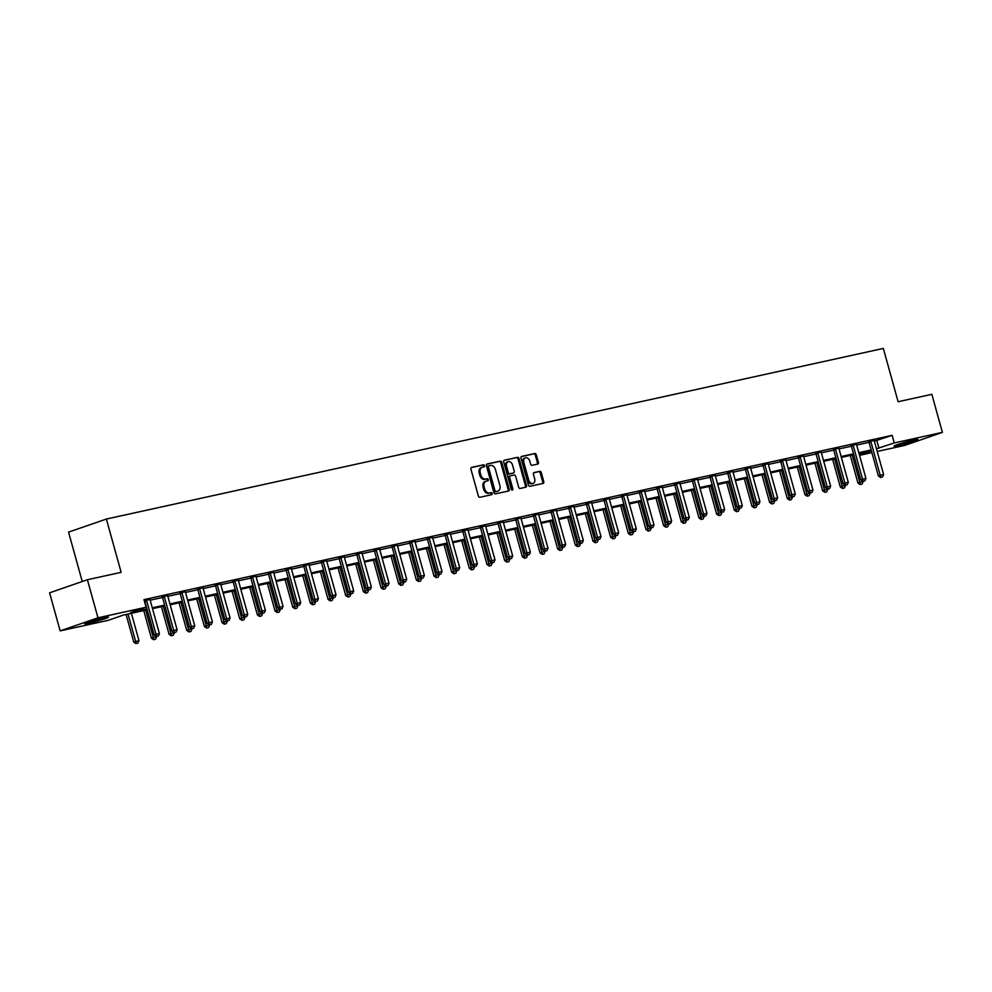 <?xml version="1.0" encoding="UTF-8"?>
<svg xmlns="http://www.w3.org/2000/svg" width="992" height="992" viewBox="0 0 992 992"><rect width="100%" height="100%" fill="white"/><g stroke="black" fill="none" stroke-linecap="round" stroke-linejoin="round"><path stroke-width="1.49" d="M484.493 465.682A1.091 0.794 70.9 0 0 483.426 464.814L471.609 467.406A1.55 1.128 70.9 0 0 470.915 469.142L478.38 496.037A1.55 1.128 70.9 0 0 479.905 497.29L491.71 494.698A1.091 0.794 70.9 0 0 491.127 492.602L489.602 492.937A4.972 3.633 70.9 0 1 484.716 488.944L484.096 486.7A4.972 3.633 70.9 0 1 486.03 481.219A4.972 3.633 70.9 0 1 486.328 481.132L487.853 480.798A1.091 0.794 70.9 0 0 487.283 478.714L485.745 479.049A4.972 3.633 70.9 0 1 480.872 475.044L480.24 472.8A4.972 3.633 70.9 0 1 482.174 467.319A4.972 3.633 70.9 0 1 482.472 467.244L484.009 466.91A1.091 0.794 70.9 0 0 484.493 465.682M483.315 467.058A1.091 0.794 70.9 0 0 482.397 465.161L471.212 467.629M491.015 494.847A1.091 0.794 70.9 0 0 490.11 492.962L489.602 492.937M487.171 480.959A1.091 0.794 70.9 0 0 486.254 479.062L485.745 479.049M897.971 445.52A12.338 0.719 -15.5 0 1 894.052 446.065A12.338 0.719 -15.5 0 1 901.021 443.436A12.338 0.719 -15.5 0 1 913.917 440.002A12.338 0.719 -15.5 0 1 917.836 439.468A12.338 0.719 -15.5 0 1 910.867 442.085A12.338 0.719 -15.5 0 1 897.971 445.52M88.635 623.249A12.338 0.719 -15.5 0 1 84.717 623.782A12.338 0.719 -15.5 0 1 91.686 621.166A12.338 0.719 -15.5 0 1 104.582 617.731A12.338 0.719 -15.5 0 1 108.5 617.185A12.338 0.719 -15.5 0 1 101.531 619.814A12.338 0.719 -15.5 0 1 88.635 623.249M537.714 464.07A1.55 1.128 70.9 0 0 538.42 462.334L536.325 454.782A1.55 1.128 70.9 0 0 534.8 453.53L521.68 456.407A1.55 1.128 70.9 0 0 520.986 458.155L528.451 485.051A1.55 1.128 70.9 0 0 529.976 486.303L543.083 483.414A1.55 1.128 70.9 0 0 543.777 481.678L541.26 472.564A1.55 1.128 70.9 0 0 539.735 471.312L534.118 472.552A1.55 1.128 70.9 0 0 533.423 474.288L534.676 478.801A4.154 3.038 70.9 0 1 533.064 483.389A4.154 3.038 70.9 0 1 528.724 480.116L523.813 462.408A4.154 3.038 70.9 0 1 525.425 457.82A4.154 3.038 70.9 0 1 529.765 461.094L530.584 464.045A1.55 1.128 70.9 0 0 532.109 465.298L537.714 464.07M147.213 609.832L123.603 615.015L108.277 620.31L60.152 630.887L49.6 592.819L87.408 579.737L121.148 572.334L106.38 519.052L883.326 348.428L898.107 401.723L931.848 394.308L942.4 432.376L904.592 445.445L877.201 451.459M87.408 579.737L97.972 617.805L146.084 607.24L130.758 612.535L146.977 608.976M874.349 441.18L892.168 435.327L143.976 599.627L146.084 607.24M892.168 435.327L894.276 442.94L942.4 432.376M501.754 462.371A1.55 1.128 70.9 0 0 500.228 461.119L487.122 463.996A1.55 1.128 70.9 0 0 486.427 465.744L493.88 492.64A1.55 1.128 70.9 0 0 495.405 493.892L508.524 491.003A1.55 1.128 70.9 0 0 509.218 489.267L501.754 462.371L500.737 462.731A1.55 1.128 70.9 0 0 499.212 461.478L486.712 464.219M504.407 460.201L517.514 457.324A1.55 1.128 70.9 0 1 519.039 458.577L526.504 485.472A1.55 1.128 70.9 0 1 525.81 487.208L520.192 488.448A1.55 1.128 70.9 0 1 518.667 487.196L515.642 476.284A1.55 1.128 70.9 0 0 514.116 475.032L510.396 475.85A1.55 1.128 70.9 0 0 509.69 477.598L512.839 488.944A1.091 0.794 70.9 0 1 511.289 489.292L503.7 461.95A1.55 1.128 70.9 0 1 504.407 460.201L504.221 460.263M106.38 519.052L68.56 532.134L82.262 581.523M150.164 600.197L162.527 597.482M167.822 596.328L180.184 593.613M185.492 592.447L197.854 589.732M203.149 588.566L215.512 585.85M220.807 584.685L233.17 581.969M238.477 580.804L250.84 578.088M256.134 576.935L268.497 574.219M273.804 573.054L286.167 570.338M291.462 569.172L303.825 566.457M309.132 565.291L321.495 562.576M326.79 561.41L339.152 558.694M344.46 557.541L356.822 554.826M362.117 553.66L374.48 550.944M379.775 549.779L392.138 547.063M397.445 545.898L409.808 543.182M415.102 542.016L427.465 539.301M432.772 538.148L445.135 535.432M450.43 534.266L462.793 531.551M468.1 530.385L480.463 527.67M485.758 526.504L498.12 523.788M503.428 522.623L515.79 519.907M521.085 518.754L533.448 516.038M538.743 514.873L551.106 512.157M556.413 510.992L568.776 508.276M574.07 507.11L586.433 504.395M591.74 503.229L604.103 500.514M609.398 499.36L621.761 496.645M627.068 495.479L639.431 492.764M644.726 491.598L657.088 488.882M662.396 487.717L674.758 485.001M680.053 483.836L692.416 481.12M697.711 479.967L710.074 477.251M715.381 476.086L727.744 473.37M733.038 472.204L745.401 469.489M750.708 468.323L763.071 465.608M768.366 464.442L780.729 461.726M786.036 460.573L798.399 457.858M803.694 456.692L816.056 453.976M821.364 452.811L833.726 450.095M839.021 448.93L851.384 446.214M856.679 445.048L869.054 442.333M144.249 600.619L150.052 599.466M167.71 595.584L162.229 596.874M185.38 591.716L179.887 592.993M203.038 587.834L197.557 589.112M220.695 583.953L215.214 585.243M238.365 580.072L232.884 581.362M256.023 576.191L250.542 577.48M273.693 572.322L268.212 573.599M291.35 568.441L285.87 569.718M309.02 564.56L303.527 565.849M326.678 560.678L321.197 561.968M344.348 556.797L338.855 558.087M362.006 552.928L356.525 554.206M379.663 549.047L374.182 550.324M397.333 545.166L391.852 546.456M414.991 541.285L409.51 542.574M432.661 537.404L427.18 538.693M450.318 533.535L444.838 534.812M467.988 529.654L462.495 530.931M485.646 525.772L480.165 527.062M503.316 521.891L497.823 523.181M520.974 518.01L515.493 519.3M538.644 514.141L533.15 515.418M556.301 510.26L550.82 511.537M573.959 506.379L568.478 507.668M591.629 502.498L586.148 503.787M609.286 498.616L603.806 499.906M626.956 494.748L621.463 496.025M644.614 490.866L639.133 492.144M662.284 486.985L656.791 488.275M679.942 483.104L674.461 484.394M697.612 479.223L692.118 480.512M715.269 475.354L709.788 476.631M732.927 471.473L727.446 472.75M750.597 467.592L745.116 468.881M768.254 463.71L762.774 465M785.924 459.829L780.431 461.119M803.582 455.96L798.101 457.238M821.252 452.079L815.759 453.356M838.91 448.198L833.429 449.488M856.58 444.317L851.086 445.606M874.237 440.436L868.756 441.725M60.152 630.887L97.972 617.805M871.906 452.625L859.543 455.34M871.398 450.802L859.035 453.518M853.74 454.683L841.365 457.399M836.07 458.564L823.707 461.28M818.412 462.433L806.037 465.149M800.742 466.314L788.38 469.03M783.085 470.196L770.722 472.911M765.415 474.077L753.052 476.792M747.757 477.958L735.394 480.674M730.087 481.827L717.724 484.542M712.43 485.708L700.067 488.424M694.772 489.589L682.397 492.305M677.102 493.47L664.739 496.186M659.444 497.352L647.069 500.067M641.774 501.22L629.412 503.936M624.117 505.102L611.754 507.817M606.447 508.983L594.084 511.698M588.789 512.864L576.426 515.58M571.119 516.745L558.756 519.461M553.462 520.614L541.099 523.33M535.804 524.495L523.429 527.211M518.134 528.376L505.771 531.092M500.476 532.258L488.101 534.973M482.806 536.139L470.444 538.854M465.149 540.008L452.786 542.723M447.479 543.889L435.116 546.604M429.821 547.77L417.458 550.486M412.151 551.651L399.788 554.367M394.494 555.532L382.131 558.248M376.836 559.401L364.461 562.117M359.166 563.282L346.803 565.998M341.508 567.164L329.133 569.879M323.838 571.045L311.476 573.76M306.181 574.926L293.806 577.642M288.511 578.795L276.148 581.51M270.853 582.676L258.49 585.392M253.183 586.557L240.82 589.273M235.526 590.438L223.163 593.154M217.868 594.32L205.493 597.035M200.198 598.188L187.835 600.904M182.54 602.07L170.165 604.785M164.87 605.951L152.508 608.666M859.444 454.993L871.41 450.852M876.457 448.781L894.276 442.94M152.272 607.811L164.635 605.095M169.93 603.93L182.305 601.214M187.6 600.061L199.962 597.345M205.257 596.18L217.62 593.464M222.927 592.298L235.29 589.583M240.585 588.417L252.948 585.702M258.255 584.536L270.618 581.82M275.912 580.667L288.275 577.952M293.57 576.786L305.945 574.07M311.24 572.905L323.603 570.189M328.898 569.024L341.273 566.308M346.568 565.142L358.93 562.427M364.225 561.274L376.588 558.558M381.895 557.392L394.258 554.677M399.553 553.511L411.916 550.796M417.223 549.63L429.586 546.914M434.88 545.749L447.243 543.033M452.538 541.88L464.913 539.164M470.208 537.999L482.571 535.283M487.866 534.118L500.241 531.402M505.536 530.236L517.898 527.521M523.193 526.355L535.568 523.64M540.863 522.486L553.226 519.771M558.521 518.605L570.884 515.89M576.191 514.724L588.554 512.008M593.848 510.843L606.211 508.127M611.506 506.962L623.881 504.246M629.176 503.093L641.539 500.377M646.834 499.212L659.209 496.496M664.504 495.33L676.866 492.615M682.161 491.449L694.536 488.734M699.831 487.568L712.194 484.852M717.489 483.699L729.852 480.984M735.159 479.818L747.522 477.102M752.816 475.937L765.179 473.221M770.474 472.056L782.849 469.34M788.144 468.174L800.507 465.459M805.802 464.306L818.177 461.59M823.472 460.424L835.834 457.709M841.129 456.543L853.504 453.828M858.799 452.662L871.162 449.946M876.841 440.622L878.949 448.235M481.455 467.592A4.972 3.633 70.9 0 0 481.157 467.678A4.972 3.633 70.9 0 0 479.223 473.159L480.24 472.8M484.728 479.396A4.972 3.633 70.9 0 1 479.843 475.404L479.223 473.159M485.311 481.492A4.972 3.633 70.9 0 0 485.014 481.579A4.972 3.633 70.9 0 0 483.079 487.06L484.096 486.7M488.585 493.297A4.972 3.633 70.9 0 1 483.699 489.292L483.079 487.06M507.904 491.139A1.55 1.128 70.9 0 0 508.202 489.626L500.737 462.731M488.92 465.831A1.091 0.794 70.9 0 0 488.436 467.046L494.983 490.656A1.091 0.794 70.9 0 0 496.05 491.524L497.662 491.176A4.972 3.633 70.9 0 0 497.959 491.09A4.972 3.633 70.9 0 0 499.894 485.609L495.417 469.476A4.972 3.633 70.9 0 0 490.532 465.471L488.92 465.831M488.796 465.868L487.903 466.178A1.091 0.794 70.9 0 0 487.407 467.393L488.436 467.046M497.228 491.325A4.972 3.633 70.9 0 1 496.942 491.449A4.972 3.633 70.9 0 1 496.645 491.524L495.033 491.883A1.091 0.794 70.9 0 1 493.954 491.003L487.407 467.393M503.998 460.424L517.514 457.324M525.19 487.345A1.55 1.128 70.9 0 0 525.475 485.832L518.022 458.924A1.55 1.128 70.9 0 0 516.497 457.684M510.21 475.912L509.367 476.21A1.55 1.128 70.9 0 0 508.673 477.946L511.822 489.304L512.839 488.944M511.81 490.048A1.091 0.794 70.9 0 0 511.822 489.304M512.504 464.963A4.154 3.038 70.9 0 0 508.164 461.689A4.154 3.038 70.9 0 0 506.552 466.277L508.288 472.514A1.55 1.128 70.9 0 0 509.814 473.767L513.534 472.948A1.55 1.128 70.9 0 0 514.228 471.2L512.504 464.963M508.164 461.689L507.148 462.049A4.154 3.038 70.9 0 0 505.536 466.624L506.552 466.277M512.69 473.234A1.55 1.128 70.9 0 1 512.517 473.296L508.784 474.114A1.55 1.128 70.9 0 1 507.259 472.862L505.536 466.624M525.425 457.82L524.408 458.18A4.154 3.038 70.9 0 0 522.796 462.756L523.813 462.408M533.064 483.389L532.034 483.736A4.154 3.038 70.9 0 1 527.707 480.463L522.796 462.756M542.475 483.55A1.55 1.128 70.9 0 0 542.76 482.038L540.231 472.924A1.55 1.128 70.9 0 0 538.706 471.671L533.708 472.762M537.106 464.206A1.55 1.128 70.9 0 0 537.391 462.681L535.296 455.13A1.55 1.128 70.9 0 0 533.77 453.89L521.284 456.63M126.096 614.47L133.746 642.035L138.979 640.658L131.39 613.304M135.904 643.572L137.913 643.089L135.904 643.572L133.746 642.035M127.993 614.048L136.214 643.461M138.979 640.658L137.913 643.089M156.649 636.393L158.348 636.021L156.649 636.393L156.017 634.334L154.182 634.967L144.894 601.474A1.587 1.153 70.9 0 0 144.708 601.028L144.448 600.544M150.04 599.23L150.052 599.614A1.587 1.153 70.9 0 0 150.127 600.098L159.414 633.59L156.017 634.334L146.729 600.842A1.587 1.153 70.9 0 0 146.556 600.396L146.357 600.036M158.348 636.021L159.414 633.59M154.182 634.967L156.352 636.492M143.766 610.588L151.404 638.166L156.55 636.455M153.574 639.691L155.57 639.208L153.574 639.691L151.404 638.166M145.663 610.167L153.872 639.58M156.637 636.777L155.57 639.208M161.423 606.707L169.074 634.285L174.22 632.574M171.232 635.81L173.24 635.326L171.232 635.81L169.074 634.285M163.32 606.286L171.542 635.698M174.307 632.896L173.24 635.326M174.319 632.512L176.018 632.14L174.319 632.512L173.687 630.453L171.839 631.086L162.552 597.593A1.587 1.153 70.9 0 0 162.378 597.147L162.118 596.663M167.698 595.349L167.722 595.746A1.587 1.153 70.9 0 0 167.797 596.217L177.084 629.709L173.687 630.453L164.399 596.961A1.587 1.153 70.9 0 0 164.213 596.514L164.027 596.155M176.018 632.14L177.084 629.709M171.839 631.086L174.009 632.623M191.977 628.63L193.676 628.258L191.977 628.63L191.344 626.572L189.509 627.217L180.222 593.724A1.587 1.153 70.9 0 0 180.036 593.266L179.775 592.794M185.368 591.468L185.38 591.864A1.587 1.153 70.9 0 0 185.454 592.336L194.742 625.828L191.344 626.572L182.057 593.08A1.587 1.153 70.9 0 0 181.883 592.633L181.685 592.274M193.676 628.258L194.742 625.828M189.509 627.217L191.667 628.742M179.081 602.826L186.732 630.404L191.878 628.692M188.902 631.929L190.898 631.458L188.902 631.929L186.732 630.404M180.99 602.417L189.199 631.83M191.964 629.015L190.898 631.458M196.751 598.945L204.402 626.522L209.535 624.811M206.559 628.048L208.568 627.576L206.559 628.048L204.402 626.522M198.648 598.536L206.869 627.948M209.634 625.146L208.568 627.576M214.408 595.076L222.059 622.641L227.205 620.942M224.229 624.179L226.226 623.695L224.229 624.179L222.059 622.641M216.318 594.654L224.527 624.067M227.292 621.265L226.226 623.695M209.647 624.749L211.346 624.377L209.647 624.749L209.014 622.691L207.167 623.336L197.879 589.843A1.587 1.153 70.9 0 0 197.706 589.384L197.445 588.913M203.025 587.586L203.05 587.983A1.587 1.153 70.9 0 0 203.124 588.454L212.412 621.947L209.014 622.691L199.727 589.198A1.587 1.153 70.9 0 0 199.541 588.752L199.355 588.405M211.346 624.377L212.412 621.947M207.167 623.336L209.337 624.861M227.304 620.88L229.003 620.508L227.304 620.88L226.672 618.822L224.837 619.454L215.549 585.962A1.587 1.153 70.9 0 0 215.363 585.516L215.103 585.032M220.695 583.718L220.708 584.102A1.587 1.153 70.9 0 0 220.782 584.573L230.07 618.078L226.672 618.822L217.384 585.33A1.587 1.153 70.9 0 0 217.198 584.871L217.012 584.524M229.003 620.508L230.07 618.078M224.837 619.454L226.994 620.98M244.974 616.999L246.661 616.627L244.974 616.999L244.342 614.941L242.494 615.573L233.207 582.081A1.587 1.153 70.9 0 0 233.033 581.634L232.773 581.151M238.353 579.836L238.365 580.221A1.587 1.153 70.9 0 0 238.44 580.704L247.74 614.197L244.342 614.941L235.042 581.448A1.587 1.153 70.9 0 0 234.868 581.002L234.67 580.642M246.661 616.627L247.74 614.197M242.494 615.573L244.664 617.098M232.078 591.195L239.717 618.772L244.863 617.061M241.887 620.298L243.896 619.814L241.887 620.298L239.717 618.772M233.976 590.773L242.197 620.186M244.962 617.384L243.896 619.814M262.632 613.118L264.331 612.746L262.632 613.118L262 611.06L260.164 611.692L250.877 578.2A1.587 1.153 70.9 0 0 250.691 577.753L250.43 577.27M256.023 575.955L256.035 576.352A1.587 1.153 70.9 0 0 256.11 576.823L265.397 610.316L262 611.06L252.712 577.567A1.587 1.153 70.9 0 0 252.526 577.121L252.34 576.761M264.331 612.746L265.397 610.316M260.164 611.692L262.322 613.23M249.736 587.314L257.387 614.891L262.533 613.18M259.544 616.416L261.553 615.933L259.544 616.416L257.387 614.891M251.633 586.892L259.854 616.305M262.62 613.502L261.553 615.933M280.29 609.237L281.988 608.865L280.29 609.237L279.657 607.178L277.822 607.823L268.534 574.318A1.587 1.153 70.9 0 0 268.348 573.872L268.088 573.401M273.68 572.074L273.693 572.471A1.587 1.153 70.9 0 0 273.767 572.942L283.055 606.434L279.657 607.178L270.37 573.686A1.587 1.153 70.9 0 0 270.196 573.24L269.998 572.88M281.988 608.865L283.055 606.434M277.822 607.823L279.992 609.348M267.406 583.432L275.044 611.01L280.19 609.299M277.214 612.535L279.223 612.064L277.214 612.535L275.044 611.01M269.303 583.023L277.524 612.436M280.29 609.621L279.223 612.064M297.96 605.356L299.658 604.984L297.96 605.356L297.327 603.297L295.492 603.942L286.192 570.45A1.587 1.153 70.9 0 0 286.018 569.991L285.758 569.52M291.35 568.193L291.363 568.59A1.587 1.153 70.9 0 0 291.437 569.061L300.725 602.553L297.327 603.297L288.04 569.805A1.587 1.153 70.9 0 0 287.854 569.358L287.668 569.011M299.658 604.984L300.725 602.553M295.492 603.942L297.65 605.467M285.064 579.551L292.714 607.129L297.86 605.418M294.872 608.654L296.881 608.183L294.872 608.654L292.714 607.129M286.961 579.142L295.182 608.555M297.947 605.752L296.881 608.183M315.617 601.487L317.316 601.115L315.617 601.487L314.985 599.428L313.15 600.061L303.862 566.568A1.587 1.153 70.9 0 0 303.676 566.122L303.416 565.638M309.008 564.324L309.02 564.708A1.587 1.153 70.9 0 0 309.095 565.18L318.382 598.684L314.985 599.428L305.697 565.936A1.587 1.153 70.9 0 0 305.524 565.477L305.325 565.13M317.316 601.115L318.382 598.684M313.15 600.061L315.32 601.586M302.734 575.682L310.372 603.248L315.518 601.549M312.542 604.785L314.538 604.302L312.542 604.785L310.372 603.248M304.631 575.261L312.84 604.674M315.605 601.871L314.538 604.302M333.287 597.606L334.986 597.234L333.287 597.606L332.655 595.547L330.807 596.18L321.52 562.687A1.587 1.153 70.9 0 0 321.346 562.241L321.086 561.757M326.666 560.443L326.69 560.827A1.587 1.153 70.9 0 0 326.765 561.311L336.052 594.803L332.655 595.547L323.367 562.055A1.587 1.153 70.9 0 0 323.181 561.608L322.995 561.249M334.986 597.234L336.052 594.803M330.807 596.18L332.977 597.705M320.391 571.801L328.042 599.379L333.188 597.668M330.2 600.904L332.208 600.42L330.2 600.904L328.042 599.379M322.288 571.38L330.51 600.792M333.275 597.99L332.208 600.42M350.945 593.724L352.644 593.352L350.945 593.724L350.312 591.666L348.477 592.298L339.19 558.806A1.587 1.153 70.9 0 0 339.004 558.36L338.743 557.876M344.336 556.562L344.348 556.958A1.587 1.153 70.9 0 0 344.422 557.43L353.71 590.922L350.312 591.666L341.025 558.174A1.587 1.153 70.9 0 0 340.851 557.727L340.653 557.368M352.644 593.352L353.71 590.922M348.477 592.298L350.635 593.836M338.049 567.92L345.7 595.498L350.846 593.786M347.87 597.023L349.866 596.539L347.87 597.023L345.7 595.498M339.958 567.498L348.167 596.911M350.932 594.109L349.866 596.539M368.615 589.843L370.314 589.471L368.615 589.843L367.982 587.785L366.135 588.43L356.847 554.925A1.587 1.153 70.9 0 0 356.674 554.478L356.413 554.007M361.993 552.68L362.018 553.077A1.587 1.153 70.9 0 0 362.092 553.548L371.38 587.041L367.982 587.785L358.695 554.292A1.587 1.153 70.9 0 0 358.509 553.846L358.323 553.486M370.314 589.471L371.38 587.041M366.135 588.43L368.305 589.955M355.719 564.039L363.37 591.616L368.503 589.905M365.527 593.142L367.536 592.67L365.527 593.142L363.37 591.616M357.616 563.63L365.837 593.042M368.602 590.228L367.536 592.67M386.272 585.962L387.971 585.59L386.272 585.962L385.64 583.904L383.805 584.548L374.517 551.056A1.587 1.153 70.9 0 0 374.331 550.597L374.071 550.126M379.663 548.799L379.676 549.196A1.587 1.153 70.9 0 0 379.75 549.667L389.038 583.16L385.64 583.904L376.352 550.411A1.587 1.153 70.9 0 0 376.166 549.965L375.98 549.618M387.971 585.59L389.038 583.16M383.805 584.548L385.962 586.074M373.376 560.158L381.027 587.735L386.173 586.024M383.197 589.26L385.194 588.789L383.197 589.26L381.027 587.735M375.286 559.748L383.495 589.161M386.26 586.359L385.194 588.789M403.942 582.093L405.629 581.721L403.942 582.093L403.31 580.035L401.462 580.667L392.175 547.175A1.587 1.153 70.9 0 0 392.001 546.728L391.741 546.245M397.321 544.93L397.333 545.315A1.587 1.153 70.9 0 0 397.408 545.786L406.708 579.291L403.31 580.035L394.022 546.542A1.587 1.153 70.9 0 0 393.836 546.084L393.638 545.736M405.629 581.721L406.708 579.291M401.462 580.667L403.632 582.192M391.046 556.289L398.685 583.854L403.831 582.155M400.855 585.392L402.864 584.908L400.855 585.392L398.685 583.854M392.944 555.867L401.165 585.28M403.93 582.478L402.864 584.908M421.6 578.212L423.299 577.84L421.6 578.212L420.968 576.154L419.132 576.786L409.845 543.294A1.587 1.153 70.9 0 0 409.659 542.847L409.398 542.364M414.991 541.049L415.003 541.434A1.587 1.153 70.9 0 0 415.078 541.917L424.365 575.41L420.968 576.154L411.68 542.661A1.587 1.153 70.9 0 0 411.494 542.215L411.308 541.855M423.299 577.84L424.365 575.41M419.132 576.786L421.29 578.311M408.704 552.408L416.355 579.985L421.501 578.274M418.512 581.51L420.521 581.027L418.512 581.51L416.355 579.985M410.601 551.986L418.822 581.399M421.588 578.596L420.521 581.027M439.258 574.331L440.956 573.959L439.258 574.331L438.625 572.272L436.79 572.905L427.502 539.412A1.587 1.153 70.9 0 0 427.316 538.966L427.056 538.482M432.648 537.168L432.661 537.565A1.587 1.153 70.9 0 0 432.735 538.036L442.023 571.528L438.625 572.272L429.338 538.78A1.587 1.153 70.9 0 0 429.164 538.334L428.966 537.974M440.956 573.959L442.023 571.528M436.79 572.905L438.96 574.442M426.374 548.526L434.012 576.104L439.158 574.393M436.182 577.629L438.191 577.146L436.182 577.629L434.012 576.104M428.271 548.105L436.492 577.518M439.258 574.715L438.191 577.146M456.928 570.45L458.626 570.078L456.928 570.45L456.295 568.391L454.46 569.036L445.172 535.531A1.587 1.153 70.9 0 0 444.986 535.085L444.726 534.614M450.318 533.287L450.331 533.684A1.587 1.153 70.9 0 0 450.405 534.155L459.693 567.647L456.295 568.391L447.008 534.899A1.587 1.153 70.9 0 0 446.822 534.452L446.636 534.093M458.626 570.078L459.693 567.647M454.46 569.036L456.618 570.561M444.032 544.645L451.682 572.223L456.828 570.512M453.84 573.748L455.849 573.277L453.84 573.748L451.682 572.223M445.929 544.236L454.15 573.649M456.915 570.834L455.849 573.277M474.585 566.568L476.284 566.196L474.585 566.568L473.953 564.51L472.118 565.155L462.83 531.662A1.587 1.153 70.9 0 0 462.644 531.204L462.384 530.732M467.976 529.406L467.988 529.802A1.587 1.153 70.9 0 0 468.063 530.274L477.35 563.766L473.953 564.51L464.665 531.018A1.587 1.153 70.9 0 0 464.492 530.571L464.293 530.224M476.284 566.196L477.35 563.766M472.118 565.155L474.288 566.68M461.702 540.764L469.34 568.342L474.486 566.63M471.51 569.867L473.506 569.396L471.51 569.867L469.34 568.342M463.599 540.355L471.808 569.768M474.573 566.965L473.506 569.396M492.255 562.7L493.954 562.328L492.255 562.7L491.623 560.641L489.775 561.274L480.488 527.781A1.587 1.153 70.9 0 0 480.314 527.335L480.054 526.851M485.634 525.537L485.658 525.921A1.587 1.153 70.9 0 0 485.733 526.392L495.02 559.885L491.623 560.641L482.335 527.149A1.587 1.153 70.9 0 0 482.149 526.69L481.963 526.343M493.954 562.328L495.02 559.885M489.775 561.274L491.945 562.799M479.359 536.895L487.01 564.46L492.156 562.762M489.168 565.998L491.176 565.514L489.168 565.998L487.01 564.46M481.256 536.474L489.478 565.886M492.243 563.084L491.176 565.514M509.913 558.818L511.612 558.446L509.913 558.818L509.28 556.76L507.445 557.392L498.158 523.9A1.587 1.153 70.9 0 0 497.972 523.454L497.711 522.97M503.304 521.656L503.316 522.04A1.587 1.153 70.9 0 0 503.39 522.524L512.678 556.016L509.28 556.76L499.993 523.268A1.587 1.153 70.9 0 0 499.819 522.821L499.621 522.462M511.612 558.446L512.678 556.016M507.445 557.392L509.603 558.918M497.017 533.014L504.668 560.592L509.814 558.88M506.838 562.117L508.834 561.633L506.838 562.117L504.668 560.592M498.926 532.592L507.135 562.005M509.9 559.203L508.834 561.633M527.583 554.937L529.282 554.565L527.583 554.937L526.95 552.879L525.103 553.511L515.815 520.019A1.587 1.153 70.9 0 0 515.642 519.572L515.381 519.089M520.961 517.774L520.986 518.171A1.587 1.153 70.9 0 0 521.06 518.642L530.348 552.135L526.95 552.879L517.663 519.386A1.587 1.153 70.9 0 0 517.477 518.94L517.291 518.58M529.282 554.565L530.348 552.135M525.103 553.511L527.273 555.049M514.687 529.133L522.338 556.71L527.484 554.999M524.495 558.236L526.504 557.752L524.495 558.236L522.338 556.71M516.584 528.711L524.805 558.124M527.57 555.322L526.504 557.752M545.24 551.056L546.939 550.684L545.24 551.056L544.608 548.998L542.773 549.642L533.485 516.138A1.587 1.153 70.9 0 0 533.299 515.691L533.039 515.22M538.631 513.893L538.644 514.29A1.587 1.153 70.9 0 0 538.718 514.761L548.006 548.254L544.608 548.998L535.32 515.505A1.587 1.153 70.9 0 0 535.134 515.059L534.948 514.699M546.939 550.684L548.006 548.254M542.773 549.642L544.93 551.168M532.344 525.252L539.995 552.829L545.141 551.118M542.165 554.354L544.162 553.871L542.165 554.354L539.995 552.829M534.254 524.842L542.463 554.255M545.228 551.44L544.162 553.871M562.91 547.175L564.609 546.803L562.91 547.175L562.278 545.116L560.43 545.761L551.143 512.269A1.587 1.153 70.9 0 0 550.969 511.81L550.709 511.339M556.289 510.012L556.301 510.409A1.587 1.153 70.9 0 0 556.376 510.88L565.676 544.372L562.278 545.116L552.99 511.624A1.587 1.153 70.9 0 0 552.804 511.178L552.606 510.83M564.609 546.803L565.676 544.372M560.43 545.761L562.6 547.286M550.014 521.37L557.653 548.948L562.799 547.237M559.823 550.473L561.832 550.002L559.823 550.473L557.653 548.948M551.912 520.961L560.133 550.374M562.898 547.572L561.832 550.002M580.568 543.306L582.267 542.934L580.568 543.306L579.936 541.248L578.1 541.88L568.813 508.388A1.587 1.153 70.9 0 0 568.627 507.941L568.366 507.458M573.959 506.143L573.971 506.528A1.587 1.153 70.9 0 0 574.046 506.999L583.333 540.491L579.936 541.248L570.648 507.755A1.587 1.153 70.9 0 0 570.462 507.296L570.276 506.949M582.267 542.934L583.333 540.491M578.1 541.88L580.258 543.405M567.672 517.502L575.323 545.067L580.469 543.368M577.48 546.604L579.489 546.121L577.48 546.604L575.323 545.067M569.569 517.08L577.79 546.493M580.556 543.69L579.489 546.121M598.226 539.425L599.924 539.053L598.226 539.425L597.593 537.366L595.758 537.999L586.47 504.506A1.587 1.153 70.9 0 0 586.284 504.06L586.024 503.576M591.616 502.262L591.629 502.646A1.587 1.153 70.9 0 0 591.703 503.13L600.991 536.622L597.593 537.366L588.306 503.874A1.587 1.153 70.9 0 0 588.132 503.415L587.934 503.068M599.924 539.053L600.991 536.622M595.758 537.999L597.928 539.524M585.342 513.62L592.98 541.198L598.126 539.487M595.15 542.723L597.159 542.24L595.15 542.723L592.98 541.198M587.239 513.199L595.46 542.612M598.226 539.809L597.159 542.24M615.896 535.544L617.594 535.172L615.896 535.544L615.263 533.485L613.428 534.118L604.14 500.625A1.587 1.153 70.9 0 0 603.954 500.179L603.694 499.695M609.286 498.381L609.299 498.778A1.587 1.153 70.9 0 0 609.373 499.249L618.661 532.741L615.263 533.485L605.976 499.993A1.587 1.153 70.9 0 0 605.79 499.546L605.604 499.187M617.594 535.172L618.661 532.741M613.428 534.118L615.586 535.655M603 509.739L610.65 537.317L615.796 535.606M612.808 538.842L614.817 538.358L612.808 538.842L610.65 537.317M604.897 509.318L613.118 538.73M615.883 535.928L614.817 538.358M633.553 531.662L635.252 531.29L633.553 531.662L632.921 529.604L631.086 530.249L621.798 496.744A1.587 1.153 70.9 0 0 621.612 496.298L621.352 495.826M626.944 494.5L626.956 494.896A1.587 1.153 70.9 0 0 627.031 495.368L636.318 528.86L632.921 529.604L623.633 496.112A1.587 1.153 70.9 0 0 623.46 495.665L623.261 495.306M635.252 531.29L636.318 528.86M631.086 530.249L633.256 531.774M620.67 505.858L628.308 533.436L633.454 531.724M630.478 534.961L632.474 534.477L630.478 534.961L628.308 533.436M622.567 505.449L630.788 534.862M633.553 532.047L632.474 534.477M651.223 527.781L652.922 527.409L651.223 527.781L650.591 525.723L648.743 526.368L639.456 492.875A1.587 1.153 70.9 0 0 639.282 492.416L639.022 491.945M644.602 490.618L644.626 491.015A1.587 1.153 70.9 0 0 644.701 491.486L653.988 524.979L650.591 525.723L641.303 492.23A1.587 1.153 70.9 0 0 641.117 491.784L640.931 491.437M652.922 527.409L653.988 524.979M648.743 526.368L650.913 527.893M638.327 501.977L645.978 529.554L651.124 527.843M648.136 531.08L650.144 530.608L648.136 531.08L645.978 529.554M640.224 501.568L648.446 530.98M651.211 528.178L650.144 530.608M668.881 523.912L670.58 523.54L668.881 523.912L668.248 521.854L666.413 522.486L657.126 488.994A1.587 1.153 70.9 0 0 656.94 488.548L656.679 488.064M662.272 486.75L662.284 487.134A1.587 1.153 70.9 0 0 662.358 487.605L671.646 521.098L668.248 521.854L658.961 488.362A1.587 1.153 70.9 0 0 658.787 487.903L658.589 487.556M670.58 523.54L671.646 521.098M666.413 522.486L668.571 524.012M655.985 498.108L663.636 525.673L668.782 523.962M665.806 527.211L667.802 526.727L665.806 527.211L663.636 525.673M657.894 497.686L666.103 527.099M668.868 524.297L667.802 526.727M686.551 520.031L688.25 519.659L686.551 520.031L685.918 517.973L684.071 518.605L674.783 485.113A1.587 1.153 70.9 0 0 674.61 484.666L674.349 484.183M679.929 482.868L679.954 483.253A1.587 1.153 70.9 0 0 680.028 483.736L689.316 517.229L685.918 517.973L676.631 484.48A1.587 1.153 70.9 0 0 676.445 484.022L676.259 483.674M688.25 519.659L689.316 517.229M684.071 518.605L686.241 520.13M673.655 494.227L681.306 521.804L686.452 520.093M683.463 523.33L685.472 522.846L683.463 523.33L681.306 521.804M675.552 493.805L683.773 523.218M686.538 520.416L685.472 522.846M704.208 516.15L705.907 515.778L704.208 516.15L703.576 514.092L701.741 514.724L692.453 481.232A1.587 1.153 70.9 0 0 692.267 480.785L692.007 480.302M697.599 478.987L697.612 479.384A1.587 1.153 70.9 0 0 697.686 479.855L706.974 513.348L703.576 514.092L694.288 480.599A1.587 1.153 70.9 0 0 694.102 480.153L693.916 479.793M705.907 515.778L706.974 513.348M701.741 514.724L703.898 516.262M691.312 490.346L698.963 517.923L704.109 516.212M701.133 519.448L703.13 518.965L701.133 519.448L698.963 517.923M693.222 489.924L701.431 519.337M704.196 516.534L703.13 518.965M721.878 512.269L723.577 511.897L721.878 512.269L721.246 510.21L719.398 510.855L710.111 477.35A1.587 1.153 70.9 0 0 709.937 476.904L709.677 476.433M715.257 475.106L715.269 475.503A1.587 1.153 70.9 0 0 715.344 475.974L724.644 509.466L721.246 510.21L711.958 476.718A1.587 1.153 70.9 0 0 711.772 476.272L711.574 475.912M723.577 511.897L724.644 509.466M719.398 510.855L721.568 512.38M708.982 486.464L716.621 514.042L721.767 512.331M718.791 515.567L720.8 515.084L718.791 515.567L716.621 514.042M710.88 486.055L719.101 515.468M721.866 512.653L720.8 515.084M739.536 508.388L741.235 508.016L739.536 508.388L738.904 506.329L737.068 506.974L727.781 473.482A1.587 1.153 70.9 0 0 727.595 473.023L727.334 472.552M732.927 471.225L732.939 471.622A1.587 1.153 70.9 0 0 733.014 472.093L742.301 505.585L738.904 506.329L729.616 472.837A1.587 1.153 70.9 0 0 729.43 472.39L729.244 472.043M741.235 508.016L742.301 505.585M737.068 506.974L739.226 508.499M726.64 482.583L734.291 510.161L739.437 508.45M736.448 511.686L738.457 511.215L736.448 511.686L734.291 510.161M728.537 482.174L736.758 511.587M739.524 508.784L738.457 511.215M757.194 504.519L758.892 504.147L757.194 504.519L756.574 502.46L754.726 503.093L745.438 469.6A1.587 1.153 70.9 0 0 745.252 469.154L745.004 468.67M750.584 467.356L750.597 467.74A1.587 1.153 70.9 0 0 750.671 468.212L759.959 501.704L756.574 502.46L747.274 468.968A1.587 1.153 70.9 0 0 747.1 468.509L746.902 468.162M758.892 504.147L759.959 501.704M754.726 503.093L756.896 504.618M744.31 478.714L751.948 506.28L757.094 504.568M754.118 507.817L756.127 507.334L754.118 507.817L751.948 506.28M746.207 478.293L754.428 507.706M757.194 504.903L756.127 507.334M774.864 500.638L776.562 500.266L774.864 500.638L774.231 498.579L772.396 499.212L763.108 465.719A1.587 1.153 70.9 0 0 762.922 465.273L762.662 464.789M768.254 463.475L768.267 463.859A1.587 1.153 70.9 0 0 768.341 464.343L777.629 497.835L774.231 498.579L764.944 465.087A1.587 1.153 70.9 0 0 764.758 464.628L764.572 464.281M776.562 500.266L777.629 497.835M772.396 499.212L774.554 500.737M761.968 474.833L769.618 502.411L774.764 500.7M771.776 503.936L773.785 503.452L771.776 503.936L769.618 502.411M763.865 474.412L772.086 503.824M774.851 501.022L773.785 503.452M792.521 496.756L794.22 496.384L792.521 496.756L791.889 494.698L790.054 495.33L780.766 461.838A1.587 1.153 70.9 0 0 780.58 461.392L780.32 460.908M785.912 459.594L785.924 459.99A1.587 1.153 70.9 0 0 785.999 460.462L795.286 493.954L791.889 494.698L782.601 461.206A1.587 1.153 70.9 0 0 782.428 460.759L782.229 460.4M794.22 496.384L795.286 493.954M790.054 495.33L792.224 496.868M779.638 470.952L787.276 498.53L792.422 496.818M789.446 500.055L791.442 499.571L789.446 500.055L787.276 498.53M781.535 470.53L789.756 499.943M792.521 497.141L791.442 499.571M810.191 492.875L811.89 492.503L810.191 492.875L809.559 490.817L807.724 491.462L798.424 457.957A1.587 1.153 70.9 0 0 798.25 457.51L797.99 457.027M803.57 455.712L803.594 456.109A1.587 1.153 70.9 0 0 803.669 456.58L812.956 490.073L809.559 490.817L800.271 457.324A1.587 1.153 70.9 0 0 800.085 456.878L799.899 456.518M811.89 492.503L812.956 490.073M807.724 491.462L809.881 492.987M797.295 467.071L804.946 494.648L810.092 492.937M807.104 496.174L809.112 495.69L807.104 496.174L804.946 494.648M799.192 466.662L807.414 496.074M810.179 493.26L809.112 495.69M827.849 488.994L829.548 488.622L827.849 488.994L827.216 486.936L825.381 487.58L816.094 454.088A1.587 1.153 70.9 0 0 815.908 453.629L815.647 453.158M821.24 451.831L821.252 452.228A1.587 1.153 70.9 0 0 821.326 452.699L830.614 486.192L827.216 486.936L817.929 453.443A1.587 1.153 70.9 0 0 817.755 452.997L817.557 452.65M829.548 488.622L830.614 486.192M825.381 487.58L827.551 489.106M814.953 463.19L822.604 490.767L827.75 489.056M824.774 492.292L826.77 491.821L824.774 492.292L822.604 490.767M816.862 462.78L825.071 492.193M827.836 489.391L826.77 491.821M845.519 485.125L847.218 484.741L845.519 485.125L844.886 483.067L843.039 483.699L833.751 450.207A1.587 1.153 70.9 0 0 833.578 449.76L833.317 449.277M838.897 447.962L838.922 448.347A1.587 1.153 70.9 0 0 838.996 448.818L848.284 482.31L844.886 483.067L835.599 449.574A1.587 1.153 70.9 0 0 835.413 449.116L835.227 448.768M847.218 484.741L848.284 482.31M843.039 483.699L845.209 485.224M832.623 459.321L840.274 486.886L845.42 485.175M842.431 488.424L844.44 487.94L842.431 488.424L840.274 486.886M834.52 458.899L842.741 488.312M845.506 485.51L844.44 487.94M863.176 481.244L864.875 480.872L863.176 481.244L862.544 479.186L860.709 479.818L851.421 446.326A1.587 1.153 70.9 0 0 851.235 445.879L850.975 445.396M856.567 444.081L856.58 444.466A1.587 1.153 70.9 0 0 856.654 444.949L865.942 478.442L862.544 479.186L853.256 445.693A1.587 1.153 70.9 0 0 853.083 445.234L852.884 444.887M864.875 480.872L865.942 478.442M860.709 479.818L862.866 481.343M850.28 455.44L857.931 483.017L863.077 481.306M860.101 484.542L862.098 484.059L860.101 484.542L857.931 483.017M852.19 455.018L860.399 484.431M863.164 481.628L862.098 484.059M880.846 477.363L882.545 476.991L880.846 477.363L880.214 475.304L878.366 475.937L869.079 442.444A1.587 1.153 70.9 0 0 868.905 441.998L868.645 441.514M874.225 440.2L874.237 440.597A1.587 1.153 70.9 0 0 874.312 441.068L883.612 474.56L880.214 475.304L870.926 441.812A1.587 1.153 70.9 0 0 870.74 441.366L870.542 441.006M882.545 476.991L883.612 474.56M878.366 475.937L880.536 477.474M482.397 465.161L483.426 464.814M490.11 492.962L491.127 492.602M486.254 479.062L487.283 478.714M479.843 475.404L480.872 475.044M483.699 489.292L484.716 488.944M508.202 489.626L509.218 489.267M499.212 461.478L500.228 461.119M493.954 491.003L494.983 490.656M495.033 491.883L496.05 491.524M496.645 491.524L497.662 491.176M518.022 458.924L519.039 458.577M525.475 485.832L526.504 485.472M508.673 477.946L509.69 477.598M507.259 472.862L508.288 472.514M508.784 474.114L509.814 473.767M512.517 473.296L513.534 472.948M527.707 480.463L528.724 480.116M538.706 471.671L539.735 471.312M540.231 472.924L541.26 472.564M542.76 482.038L543.777 481.678M533.77 453.89L534.8 453.53M535.296 455.13L536.325 454.782M537.391 462.681L538.42 462.334M146.556 600.396L144.708 601.028M146.729 600.842L144.894 601.474M164.213 596.514L162.378 597.147M164.399 596.961L162.552 597.593M181.883 592.633L180.036 593.266M182.057 593.08L180.222 593.724M199.541 588.752L197.706 589.384M199.727 589.198L197.879 589.843M217.198 584.871L215.363 585.516M217.384 585.33L215.549 585.962M234.868 581.002L233.033 581.634M235.042 581.448L233.207 582.081M252.526 577.121L250.691 577.753M252.712 577.567L250.877 578.2M270.196 573.24L268.348 573.872M270.37 573.686L268.534 574.318M287.854 569.358L286.018 569.991M288.04 569.805L286.192 570.45M305.524 565.477L303.676 566.122M305.697 565.936L303.862 566.568M323.181 561.608L321.346 562.241M323.367 562.055L321.52 562.687M340.851 557.727L339.004 558.36M341.025 558.174L339.19 558.806M358.509 553.846L356.674 554.478M358.695 554.292L356.847 554.925M376.166 549.965L374.331 550.597M376.352 550.411L374.517 551.056M393.836 546.084L392.001 546.728M394.022 546.542L392.175 547.175M411.494 542.215L409.659 542.847M411.68 542.661L409.845 543.294M429.164 538.334L427.316 538.966M429.338 538.78L427.502 539.412M446.822 534.452L444.986 535.085M447.008 534.899L445.172 535.531M464.492 530.571L462.644 531.204M464.665 531.018L462.83 531.662M482.149 526.69L480.314 527.335M482.335 527.149L480.488 527.781M499.819 522.821L497.972 523.454M499.993 523.268L498.158 523.9M517.477 518.94L515.642 519.572M517.663 519.386L515.815 520.019M535.134 515.059L533.299 515.691M535.32 515.505L533.485 516.138M552.804 511.178L550.969 511.81M552.99 511.624L551.143 512.269M570.462 507.296L568.627 507.941M570.648 507.755L568.813 508.388M588.132 503.415L586.284 504.06M588.306 503.874L586.47 504.506M605.79 499.546L603.954 500.179M605.976 499.993L604.14 500.625M623.46 495.665L621.612 496.298M623.633 496.112L621.798 496.744M641.117 491.784L639.282 492.416M641.303 492.23L639.456 492.875M658.787 487.903L656.94 488.548M658.961 488.362L657.126 488.994M676.445 484.022L674.61 484.666M676.631 484.48L674.783 485.113M694.102 480.153L692.267 480.785M694.288 480.599L692.453 481.232M711.772 476.272L709.937 476.904M711.958 476.718L710.111 477.35M729.43 472.39L727.595 473.023M729.616 472.837L727.781 473.482M747.1 468.509L745.252 469.154M747.274 468.968L745.438 469.6M764.758 464.628L762.922 465.273M764.944 465.087L763.108 465.719M782.428 460.759L780.58 461.392M782.601 461.206L780.766 461.838M800.085 456.878L798.25 457.51M800.271 457.324L798.424 457.957M817.755 452.997L815.908 453.629M817.929 453.443L816.094 454.088M835.413 449.116L833.578 449.76M835.599 449.574L833.751 450.207M853.083 445.234L851.235 445.879M853.256 445.693L851.421 446.326M870.74 441.366L868.905 441.998M870.926 441.812L869.079 442.444M481.157 467.678L482.174 467.319M485.014 481.579L486.03 481.219M487.828 466.19L488.858 465.843M496.942 491.449L497.959 491.09M509.28 476.234L510.297 475.875M512.604 473.271L513.633 472.924"/></g></svg>
